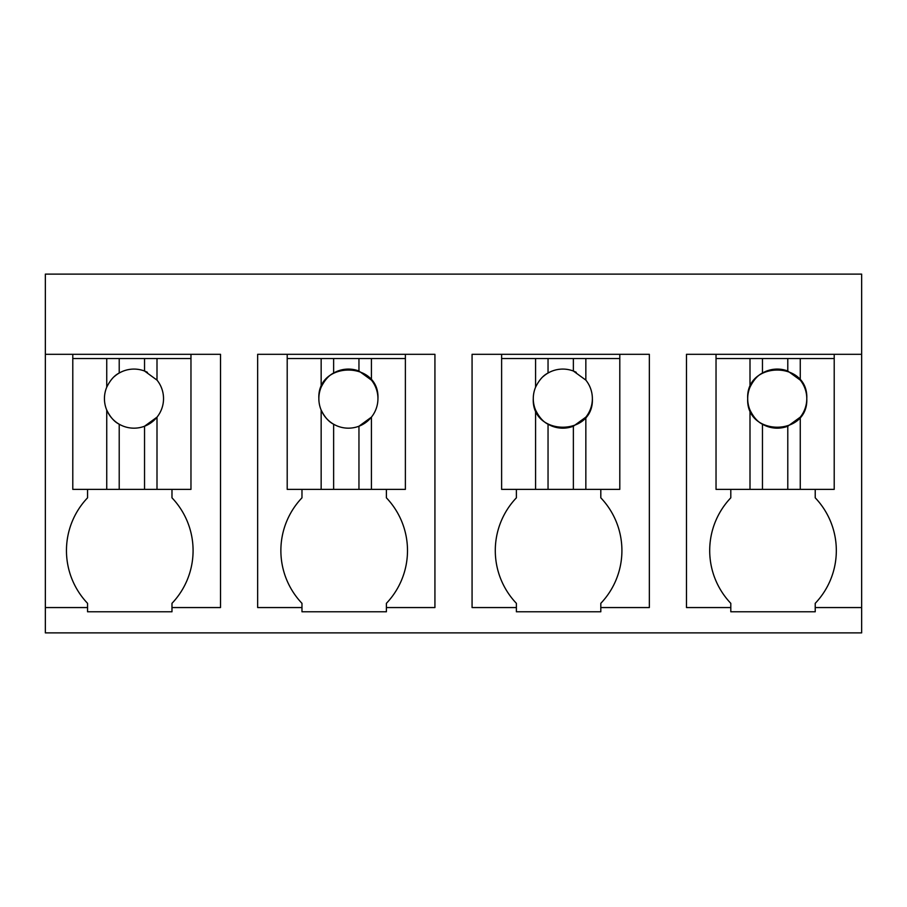 <?xml version="1.0" encoding="UTF-8"?>
<svg xmlns="http://www.w3.org/2000/svg" width="907" height="907" viewBox="0 0 907 907"><rect width="100%" height="100%" fill="white"/><g stroke="black" fill="none" stroke-linecap="round" stroke-linejoin="round"><path stroke-width="1.36" d="M861.65 607.554L815.223 607.554L815.223 611.783L730.804 611.783L730.804 607.554L686.486 607.554L686.486 354.308L861.65 354.308L861.65 632.882L45.35 632.882L45.35 607.554L87.56 607.554L87.56 611.783L171.979 611.783L171.979 607.554L220.514 607.554L220.514 354.308L190.969 354.308L190.969 358.537L144.542 358.537L144.542 371.031A29.546 29.546 0 0 0 114.339 376.564M861.65 354.308L861.65 274.118L45.35 274.118L45.35 607.554M45.35 354.308L190.969 354.308M600.808 607.554L600.808 611.783L516.389 611.783L516.389 607.554L472.071 607.554L472.071 354.308L649.344 354.308L649.344 607.554L600.808 607.554L600.808 603.336A76.505 76.505 0 0 0 600.808 497.818L600.808 489.372M301.974 489.372L301.974 497.818A76.505 76.505 0 0 0 301.974 603.336L301.974 611.783L386.393 611.783L386.393 607.554L434.929 607.554L434.929 354.308L405.384 354.308L405.384 358.537L358.957 358.537L358.957 371.031A29.546 29.546 0 0 0 333.629 373.038C328.788 375.43 324.627 380.146 321.157 387.187A29.546 29.546 0 0 0 321.157 410.066L321.157 489.372L405.384 489.372L405.384 358.537M301.974 607.554L257.656 607.554L257.656 354.308L405.384 354.308M87.56 489.372L87.56 497.818A76.505 76.505 0 0 0 87.56 603.336L87.56 607.554M144.542 358.537L72.787 358.537L72.787 354.308M815.223 607.554L815.223 603.336A76.505 76.505 0 0 0 815.223 497.818L815.223 489.372M730.804 489.372L730.804 497.818A76.505 76.505 0 0 0 730.804 603.336L730.804 607.554M171.979 607.554L171.979 603.336A76.505 76.505 0 0 0 171.979 497.818L171.979 489.372M516.389 489.372L516.389 497.818A76.505 76.505 0 0 0 516.389 603.336L516.389 607.554M386.393 607.554L386.393 603.336A76.505 76.505 0 0 0 386.393 497.818L386.393 489.372M834.213 354.308L834.213 358.537L787.786 358.537L787.786 371.031A29.546 29.546 0 0 0 762.458 373.038C757.617 375.43 753.468 380.146 749.998 387.187A29.546 29.546 0 0 0 749.998 410.066L749.998 489.372L834.213 489.372L834.213 358.537M787.786 358.537L716.031 358.537L716.031 354.308M619.798 354.308L619.798 358.537L501.616 358.537L501.616 354.308M358.957 358.537L287.202 358.537L287.202 354.308M72.787 358.537L72.787 489.372L190.969 489.372L190.969 358.537M106.743 358.537L106.743 387.187A29.546 29.546 0 0 0 106.743 410.066L106.743 489.372M107.445 385.656A29.546 29.546 0 0 0 106.743 387.187C110.212 380.146 114.373 375.43 119.214 373.038L119.214 358.537M157.002 358.537L157.002 380.112L144.542 371.031A29.546 29.546 0 0 1 147.433 372.323M157.002 489.372L157.002 417.152L144.542 426.222A29.546 29.546 0 0 0 156.321 379.285M144.542 489.372L144.542 426.222A29.546 29.546 0 0 1 106.743 410.066C110.223 417.118 114.373 421.834 119.214 424.215L119.214 489.372M287.202 358.537L287.202 489.372L321.157 489.372M321.157 358.537L321.157 387.187M333.629 358.537L333.629 373.038M371.417 358.537L371.417 380.112L358.957 371.031M371.417 489.372L371.417 417.152L358.957 426.222A29.546 29.546 0 0 0 371.417 380.112M358.957 489.372L358.957 426.222A29.546 29.546 0 0 1 321.157 410.066C324.638 417.118 328.788 421.834 333.629 424.215L333.629 489.372M377.947 398.627C379.761 360.521 317.042 360.521 318.856 398.627M501.616 358.537L501.616 489.372L619.798 489.372L619.798 358.537M535.583 358.537L535.583 387.187A29.546 29.546 0 0 0 535.583 410.066L535.583 489.372M536.275 385.656A29.546 29.546 0 0 0 535.583 387.187C539.053 380.146 543.202 375.43 548.043 373.038A29.546 29.546 0 0 1 573.371 371.031L573.371 358.537M548.043 358.537L548.043 373.038A29.546 29.546 0 0 0 543.168 376.564M585.843 358.537L585.843 380.112L573.371 371.031A29.546 29.546 0 0 1 576.262 372.323M585.843 489.372L585.843 417.152A29.546 29.546 0 0 0 585.151 379.285M535.583 410.066C539.053 417.118 543.214 421.834 548.043 424.215L548.043 489.372M533.271 398.627C531.457 436.743 594.176 436.743 592.362 398.627M585.843 417.152L573.371 426.222L573.371 489.372M548.043 424.215A29.546 29.546 0 0 0 573.371 426.222M716.031 358.537L716.031 489.372L749.998 489.372M749.998 358.537L749.998 387.187M762.458 358.537L762.458 373.038M800.257 358.537L800.257 380.112L787.786 371.031M800.257 489.372L800.257 417.152A29.546 29.546 0 0 0 800.257 380.112M749.998 410.066C753.468 417.118 757.628 421.834 762.458 424.215L762.458 489.372M747.685 398.627C745.883 436.743 808.591 436.743 806.777 398.627C808.591 360.521 745.883 360.521 747.685 398.627M800.257 417.152L787.786 426.222L787.786 489.372M762.458 424.215A29.546 29.546 0 0 0 787.786 426.222"/></g></svg>
